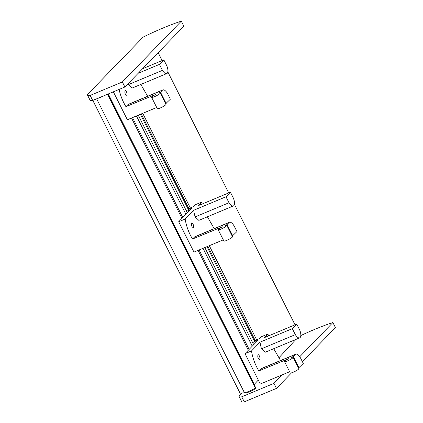 <?xml version="1.0" encoding="UTF-8"?>
<svg xmlns="http://www.w3.org/2000/svg" width="423" height="423" viewBox="0 0 423 423"><rect width="100%" height="100%" fill="white"/><g stroke="black" fill="none" stroke-linecap="round" stroke-linejoin="round"><path stroke-width="0.63" d="M107.553 94.255L255.286 387.986A8.021 1.253 153.3 0 1 244.473 392.771L240.068 393.184L92.822 100.41M104.026 95.73A8.021 1.253 153.3 0 1 97.644 98.395M158.16 52.685L162.12 60.558M167.836 71.921L228.695 192.925M234.411 204.293L295.032 324.822M295.92 339.42L278.842 357.863M140.431 114.289L188.341 209.544M207.006 246.657L254.678 341.44M258.305 380.05L254.323 384.343M108.272 93.954L255.101 385.887L254.847 386.114M260.769 368.919L295.328 354.474A7.487 3.03 -112.7 0 1 295.767 354.173L261.208 368.613L258.839 370.908A53.483 48.18 44.1 0 1 251.511 350.937L245.023 353.649L258.014 340.245L254.498 341.514A4.812 0.751 153.3 0 1 252.647 342.656M260.013 342.17L292.325 328.666L296.74 324.108L299.748 330.088A7.487 3.03 -112.7 0 1 299.706 337.84L265.168 352.274L261.488 348.785A53.483 48.18 44.1 0 1 260.013 342.17L251.511 350.937M268.51 335.904L267.933 333.996L264.428 337.612L296.74 324.108M273.729 348.695L280.555 360.528M257.977 354.849C257.475 357.123 258.009 358.688 259.574 359.55C260.742 359.217 259.146 354.162 258.12 354.754L257.977 354.849M295.767 354.173A7.487 3.03 -112.7 0 1 300.912 358.752L303.286 363.468L298.532 368.026M291.955 357.356L291.69 357.435A4.812 0.751 153.3 0 1 293.139 357.292L298.834 368.618A4.812 0.751 153.3 0 1 294.873 371.452A4.812 0.751 153.3 0 1 290.231 372.943L284.536 361.617A4.812 0.751 153.3 0 1 288.682 358.693L258.839 370.908M289.628 371.748L260.293 384.005L245.023 353.649M267.933 333.996L261.44 336.708L259.738 338.469L255.566 340.372A4.812 0.751 153.3 0 1 255.577 340.404M254.197 340.489A4.812 0.751 153.3 0 1 255.566 340.372M295.328 354.474L293.398 356.467L291.891 357.229M299.098 367.793L293.398 356.467M293.139 357.292A4.812 0.751 153.3 0 1 289.173 360.132A4.812 0.751 153.3 0 1 284.536 361.617M255.281 343.069L254.498 341.514M261.488 348.785L295.333 334.641L292.325 328.666M299.706 337.84A7.487 3.03 -112.7 0 1 295.333 334.641M127.857 104.655L162.416 90.21A7.487 3.03 -112.7 0 1 162.855 89.909L128.296 104.349L125.927 106.644A53.483 48.18 44.1 0 1 119.106 89.427M132.251 88.005L128.576 84.521A53.483 48.18 44.1 0 1 128.291 83.5M140.817 84.431L147.643 96.264M125.065 90.585C124.563 92.859 125.097 94.424 126.662 95.286C127.836 94.953 126.234 89.898 125.208 90.49L125.065 90.585M162.855 89.909A7.487 3.03 -112.7 0 1 168 94.482L170.374 99.204L165.62 103.762M159.043 93.092L158.778 93.171A4.812 0.751 153.3 0 1 160.227 93.028L165.922 104.354A4.812 0.751 153.3 0 1 161.961 107.188A4.812 0.751 153.3 0 1 157.319 108.679L151.624 97.353A4.812 0.751 153.3 0 1 155.77 94.429L125.927 106.644M156.716 107.484L127.381 119.741L113.348 91.833M138.215 73.258L159.413 64.402L163.833 59.844L166.836 65.824A7.487 3.03 -112.7 0 1 166.794 73.576A7.487 3.03 -112.7 0 1 162.421 70.377L159.413 64.402M142.63 68.7L163.833 59.844M162.416 90.21L160.491 92.198L158.979 92.965M166.186 103.524L160.491 92.198M160.227 93.028A4.812 0.751 153.3 0 1 156.261 95.862A4.812 0.751 153.3 0 1 151.624 97.353M128.576 84.521L162.421 70.377M143.111 37.113A64.18 10.041 153.3 0 1 181.314 21.15L122.353 81.977L90.162 95.429A17.829 2.787 153.3 0 1 87.572 95.223A17.829 2.787 153.3 0 1 88.46 93.499L143.111 37.113M122.353 81.977L124.88 87.011L183.846 26.184L181.314 21.15M124.88 87.011L92.695 100.463L90.162 95.429M92.695 100.463A17.829 2.787 153.3 0 1 90.104 100.256L87.572 95.223M107.971 94.08L114.633 107.32A4.812 0.751 153.3 0 1 114.374 107.807M194.432 237.023L228.991 222.577A7.487 3.03 -112.7 0 1 229.43 222.276L194.871 236.716L192.502 239.011A53.483 48.18 44.1 0 1 185.174 219.04L178.686 221.752L191.677 208.349L188.161 209.618A4.812 0.751 153.3 0 1 186.31 210.76M193.676 210.273L225.988 196.769L230.403 192.211L233.411 198.191A7.487 3.03 -112.7 0 1 233.369 205.943L198.831 220.378L195.151 216.888A53.483 48.18 44.1 0 1 193.676 210.273L185.174 219.04M202.173 204.008L201.597 202.099L198.091 205.715L230.403 192.211M207.392 216.798L214.218 228.637M191.64 222.953C191.138 225.226 191.672 226.791 193.237 227.653C194.406 227.325 192.809 222.265 191.783 222.858L191.64 222.953M229.43 222.276A7.487 3.03 -112.7 0 1 234.575 226.855L236.949 231.571L232.195 236.129M225.618 225.459L225.353 225.538A4.812 0.751 153.3 0 1 226.802 225.396L232.497 236.721A4.812 0.751 153.3 0 1 228.536 239.561A4.812 0.751 153.3 0 1 223.894 241.047L218.199 229.721A4.812 0.751 153.3 0 1 222.345 226.797L192.502 239.011M223.291 239.852L193.956 252.108L178.686 221.752M201.597 202.099L195.103 204.811L193.401 206.572L189.229 208.476A4.812 0.751 153.3 0 1 189.24 208.507M187.86 208.597A4.812 0.751 153.3 0 1 189.229 208.476M228.991 222.577L227.061 224.571L225.554 225.332M232.761 235.897L227.061 224.571M226.802 225.396A4.812 0.751 153.3 0 1 222.836 228.235A4.812 0.751 153.3 0 1 218.199 229.721M188.944 211.172L188.161 209.618M195.151 216.888L228.996 202.744L225.988 196.769M233.369 205.943A7.487 3.03 -112.7 0 1 228.996 202.744M300.822 335.555A64.18 10.041 153.3 0 1 332.896 322.538L299.727 356.753M302.382 361.665L335.428 327.571L332.896 322.538M282.178 374.863L273.935 383.365L241.745 396.816A17.829 2.787 153.3 0 1 239.154 396.61A17.829 2.787 153.3 0 1 240.042 394.886L241.85 393.015M291.542 372.848L276.462 388.399L273.935 383.365M276.462 388.399L244.277 401.85L241.745 396.816M244.277 401.85A17.829 2.787 153.3 0 1 241.686 401.644L239.154 396.61M247.312 372.134A4.812 0.751 153.3 0 1 247.857 372.219L255.772 387.944A4.812 0.751 153.3 0 1 251.807 390.783A4.812 0.751 153.3 0 1 247.169 392.274L247.069 392.068M247.857 372.219A4.812 0.751 153.3 0 1 247.598 372.705M96.629 98.818L244.473 392.771M141.25 113.946L188.748 208.386M207.825 246.313L255.085 340.282M136.439 115.955L185.903 214.302M203.014 248.322L252.24 346.199M132.526 117.589L182.784 217.522M199.101 249.961L249.121 349.419M131.505 118.017L181.975 218.358M198.08 250.384L248.312 350.255M114.591 107.537L247.661 372.118M292.933 357.197L292.711 356.753M257.618 340.652L257.433 340.288M160.021 92.933L159.799 92.489M226.596 225.3L226.374 224.856M191.281 208.756L191.096 208.391M142.731 113.327L190.366 208.037M209.306 245.694L256.703 339.933M138.247 115.199L187.347 212.817M204.822 247.566L253.684 344.713M132.256 88.01L166.794 73.576"/></g></svg>
